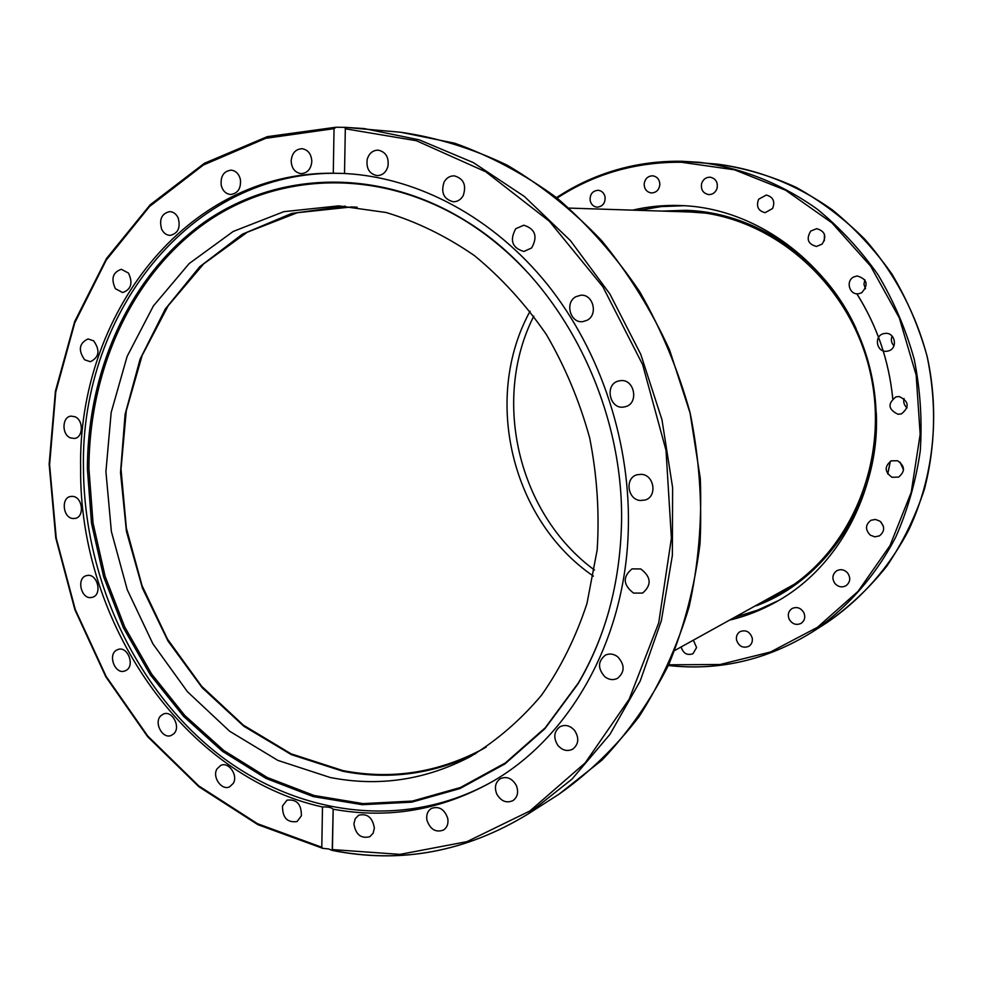 <?xml version="1.0" encoding="UTF-8"?>
<svg xmlns="http://www.w3.org/2000/svg" width="983" height="983" viewBox="0 0 983 983"><rect width="100%" height="100%" fill="white"/><g stroke="black" fill="none" stroke-linecap="round" stroke-linejoin="round"><path stroke-width="1.47" d="M533.794 316.133C491.193 400.241 518.459 514.293 594.482 570.054M688.272 211.456L677.434 211.591M769.861 598.34L779.593 593.56M341.298 127.311L344.738 127.323L345.316 128.687L344.517 173.499L346.36 173.598C418.574 177.874 493.355 217.452 547.506 284.591C601.35 351.975 631.565 444.525 628.198 533.13C624.389 642.292 568.825 738.122 491.746 781.94C441.22 810.164 388.359 819.257 333.163 809.206L332.217 850.418L328.629 848.968L322.694 848.329L321.797 847.26L322.485 806.994C183.403 776.14 79.082 621.92 80.631 468.436C77.608 314.965 185.775 171.878 333.286 173.205L334.036 128.65L336.125 127.212L341.298 127.311M621.207 531.938C618.553 588.731 604.14 639.392 577.979 683.922L544.889 728.722L504.93 763.938L459.909 788.575L411.717 802.165L362.236 804.696L313.172 796.574L266.135 778.475L222.527 751.356L183.551 716.337L150.202 674.657L123.342 627.658L103.62 576.738L91.517 523.325L87.401 468.928C87.512 370.542 129.609 275.879 203.051 223.116C276.469 170.907 379.659 166.508 467.589 222.035C562.104 280.388 627.289 408.928 621.207 531.938M608.981 610.713C601.559 636.873 591.311 661.006 578.237 683.111L545.246 727.789L505.397 762.919L460.499 787.494L412.442 801.059L363.083 803.615L314.155 795.517L267.229 777.479L223.731 750.447L184.841 715.538L151.579 673.969L124.78 627.105L105.107 576.321L93.041 523.054L88.937 468.793C89.06 370.665 131.083 276.272 204.353 223.669C277.599 171.62 380.507 167.27 468.178 222.637C489.841 236.436 509.894 253.331 528.338 273.311M492.839 781.301C403.153 832.073 293.413 815.263 213.2 750.127C132.963 684.414 83.96 575.805 83.469 467.945C80.115 310.456 195.126 164.542 347.613 173.672M641.469 474.334C654.346 474.973 657.48 496.599 645.192 500.003L640.412 500.507C627.387 499.745 624.561 477.824 637.107 474.74L641.469 474.334M640.793 568.973C651.25 576.984 651.864 585.02 642.624 593.081L633.519 593.081C623.013 584.873 622.522 576.8 632.057 568.874L640.793 568.973M619.216 380.876L619.56 380.814C634.539 377.46 639.749 404.332 624.61 406.851L624.524 406.876C609.435 410.575 603.906 383.468 619.216 380.876M575.952 296.682L580.634 295.256C593.068 293.708 598.487 314.658 587.097 320.274L582.821 321.625C570.275 323.554 564.475 302.469 575.952 296.682M515.731 228.732L523.792 225.205C535.33 228.916 537.947 236.51 531.619 247.986L523.902 251.464C512.168 247.986 509.44 240.405 515.731 228.732M444.083 182.064C446.515 177.849 449.919 175.785 454.318 175.859C463.669 178.574 466.642 185.16 463.214 195.605C460.843 199.696 457.525 201.748 453.274 201.773C443.763 199.217 440.691 192.656 444.083 182.064M367.212 159.357C369.116 153.237 372.84 150.166 378.369 150.166C385.901 152.009 389.084 157.427 387.929 166.422C386.049 172.43 382.399 175.49 376.993 175.601C369.35 173.868 366.081 168.462 367.212 159.357M291.152 160.942C291.951 153.139 295.613 149.06 302.137 148.716C308.146 149.858 311.365 154.085 311.82 161.409C311.033 169.113 307.433 173.18 301.019 173.622C294.912 172.566 291.632 168.339 291.152 160.942M221.2 185.197C220.45 176.129 223.755 171.116 231.128 170.145C235.846 170.759 238.943 173.856 240.393 179.447C241.154 188.429 237.898 193.442 230.636 194.487C225.832 193.958 222.674 190.849 221.2 185.197M161.605 229.088C159 219.283 161.716 213.446 169.764 211.603C173.426 211.837 176.227 213.938 178.156 217.894C180.761 227.626 178.095 233.463 170.145 235.392C166.41 235.207 163.559 233.106 161.605 229.088M115.416 288.732C110.796 278.742 112.775 272.266 121.351 269.293L128.478 273.09C133.098 283.006 131.169 289.493 122.691 292.541L115.416 288.732M84.661 359.803C77.976 350.218 79.107 343.264 88.028 338.938L93.631 340.831C100.315 350.341 99.234 357.296 90.399 361.707L84.661 359.803M70.371 437.865C61.536 434.486 62.027 416.767 70.997 416.128L74.905 416.731C83.727 420.048 83.322 437.718 74.425 438.467L70.371 437.865M72.828 518.508C62.887 517.746 60.872 497.742 70.629 496.452L72.779 496.39C82.683 497.066 84.808 517.033 75.126 518.434L72.828 518.508M91.628 597.455C81.085 599.863 75.998 577.734 86.615 575.62L87.045 575.522C97.526 573.015 102.76 595.071 92.218 597.32L91.628 597.455M125.812 670.541L124.78 670.984C114.986 674.842 107.344 654.445 116.879 649.972L118.058 649.48C127.839 645.77 135.359 666.167 125.812 670.541M173.758 733.785L171.325 735.407C162.539 739.511 153.483 722.382 160.88 715.71L163.461 714.014C172.234 710.058 181.179 727.187 173.758 733.785M233.266 783.377L229.703 786.769C221.789 790.983 211.91 777.062 216.985 768.915L220.696 765.425C228.584 761.358 238.365 775.28 233.266 783.377M301.376 815.829L297.063 821.542C287.269 822.906 282.416 817.721 282.502 805.999L286.938 800.187C296.682 798.946 301.498 804.168 301.376 815.829M374.363 828.178L373.098 833.265L369.792 836.705C361.019 838.904 355.723 834.628 353.905 823.889L355.219 818.716L358.623 815.251C367.335 813.199 372.582 817.5 374.363 828.178M447.732 818.335C448.592 823.607 447.167 827.514 443.456 830.057C435.752 832.761 430.259 829.48 426.954 820.24C426.094 814.882 427.568 810.95 431.402 808.431C439.032 805.876 444.476 809.181 447.732 818.335M516.345 785.515C518.791 792.04 517.648 797.078 512.942 800.629C506.368 803.467 500.961 801.231 496.71 793.908C494.252 787.285 495.444 782.21 500.298 778.683C506.798 776.005 512.143 778.278 516.345 785.515M574.736 730.639C579.331 738.159 578.668 744.328 572.757 749.144C567.338 751.749 562.35 750.471 557.803 745.298C553.171 737.655 553.921 731.45 560.015 726.695C565.348 724.25 570.251 725.565 574.736 730.639M617.656 656.742C624.967 664.815 624.918 672.016 617.508 678.344C613.281 680.396 609.091 679.892 604.938 676.845C597.59 668.612 597.738 661.375 605.381 655.133C609.509 653.253 613.601 653.793 617.656 656.742M322.485 806.994C328.064 806.76 331.627 807.485 333.163 809.206L332.438 849.668M476.055 753.408C433.171 774.199 388.776 780.146 342.87 771.262L291.361 754.625L243.845 726.253L202.228 687.781L168.019 641.063L142.437 588.166L126.402 531.238L120.516 472.528L125.087 414.359L140.114 359.09L165.242 309.092L199.733 266.712L242.408 234.175L291.632 213.458L345.254 206.147M330.19 777.492L277.845 760.387L229.629 731.229L187.458 691.737L152.918 643.853L127.249 589.702L111.374 531.508L105.918 471.631L111.177 412.442L127.126 356.399L153.385 305.959L189.178 263.555L233.229 231.447L283.817 211.677L338.693 205.865L386.196 212.512C416.853 221.802 446.257 236.166 474.445 255.617C501.391 277.796 525.352 304.066 546.315 334.441C565.102 366.708 579.565 401.224 589.689 437.976C597.062 475.379 599.569 512.696 597.173 549.927L586.986 603.427C575.866 637.279 560.715 667.862 541.547 695.19C520.449 720.195 496.698 740.678 470.329 756.627C425.467 780.047 378.762 787.002 330.19 777.492M345.316 128.687L344.517 173.499L333.286 173.205M674.817 650.451L794.178 584.307M705.462 213.114L690.558 212.021M357.124 207.167L351.607 206.946L297.333 212.709L247.274 232.221L203.641 263.899L168.179 305.738L142.13 355.502L126.279 410.796L121.02 469.198L126.377 528.276L142.056 585.671L167.454 639.073L201.626 686.257L243.366 725.147L291.079 753.814L342.883 770.586C390.878 779.851 437.03 772.921 481.351 749.808L486.167 747.117M530.083 311.206C482.248 398.127 511.43 520.228 593.4 576.124M778.536 600.552L757.696 610.111L735.997 616.906M632.585 210.141C647.908 206.565 663.586 205.017 679.585 205.496L681.194 205.558C765.868 208.335 848.403 277.341 870.299 369.915C892.625 462.391 850.209 561.256 775.956 602.026C761.469 610.074 746.33 616.046 730.516 619.917M856.857 293.782C876.983 325.742 888.964 360.687 892.773 398.631C888.951 360.687 876.983 325.742 856.844 293.782M890.365 461.273L887.772 474.003L890.365 461.273M899.101 396.53C908.968 401.187 909.766 406.962 901.497 413.855L898.044 414.273C888.116 409.456 887.416 403.644 895.955 396.874L899.101 396.53M884.11 333.569L884.356 333.532C895.194 331.136 898.646 349.223 887.71 351.078L887.637 351.091C876.713 353.757 873.027 335.449 884.11 333.569M853.797 276.936L857.213 275.965C867.338 279.123 868.8 284.738 861.6 292.836L858.491 293.77C849.361 295.146 845.392 280.892 853.797 276.936M810.754 231.054L816.701 228.67C825.093 231.177 826.9 236.325 822.132 244.091L816.443 246.463C807.903 244.103 805.999 238.967 810.754 231.054M758.63 199.242L766.298 195.052C773.166 196.932 775.268 201.417 772.601 208.494L765.155 212.672C758.151 210.915 755.976 206.442 758.63 199.242M701.653 183.44C703.189 179.262 706.015 177.173 710.168 177.198C715.771 178.501 718.069 182.224 717.074 188.367C715.575 192.459 712.798 194.536 708.743 194.597C703.029 193.381 700.67 189.67 701.653 183.44M644.16 184.165C644.897 178.795 647.748 176.006 652.712 175.81C657.246 176.621 659.63 179.557 659.851 184.583C659.126 189.879 656.325 192.668 651.446 192.951C646.826 192.201 644.393 189.277 644.16 184.165M590.169 200.667C589.751 194.376 592.393 190.911 598.082 190.272C601.707 190.714 604.029 192.877 605.049 196.747C605.467 202.977 602.874 206.442 597.271 207.155C593.572 206.774 591.213 204.611 590.169 200.667M693.408 640.265L696.578 647.551L692.966 653.732C687.129 655.673 683.197 653.425 681.145 646.986M752.216 637.967C752.781 641.616 751.651 644.406 748.825 646.322C742.988 648.497 738.897 646.409 736.55 640.056C735.972 636.333 737.152 633.519 740.076 631.627C745.851 629.562 749.894 631.676 752.216 637.967M803.873 612.728C805.593 617.164 804.684 620.703 801.145 623.333C796.23 625.532 792.237 624.156 789.177 619.216C787.432 614.694 788.391 611.131 792.052 608.526C796.918 606.45 800.85 607.85 803.873 612.728M847.616 572.954C850.897 577.992 850.332 582.268 845.933 585.77C841.927 587.736 838.29 586.998 834.997 583.57C831.692 578.446 832.318 574.146 836.865 570.681C840.809 568.838 844.397 569.599 847.616 572.954M879.81 521.088C885.019 526.421 884.897 531.348 879.453 535.87L874.845 536.841L870.324 535.17C865.077 529.726 865.273 524.762 870.913 520.29L875.398 519.442L879.81 521.088M897.553 460.744C905.011 465.967 905.368 471.422 898.609 477.099L892.036 477.296C884.528 471.914 884.258 466.434 891.249 460.843L897.553 460.744M900.01 462.108L903.537 469.874M880.915 522.01L883.508 526.741M824.43 234.261L824.319 240.823M864.856 279.737L863.946 284.345L865.495 288.756M892.097 336.026C890.696 339.7 891.323 342.969 893.965 345.856M904.028 398.508C903.156 402.231 904.176 405.352 907.088 407.871M638.827 210.35L661.252 206.59L684.168 205.705M887.71 473.929L890.303 461.31M892.748 398.656C888.951 360.687 876.959 325.729 856.795 293.77M672.089 211.419L685.667 211.345C768.03 213.446 848.501 280.253 869.734 370.075C891.397 459.786 849.816 555.751 777.295 594.85L765.179 600.908M756.283 605.786C827.969 579.257 880.301 499.131 876.308 412.958M856.205 328.814C824.368 258.541 754.489 211.824 685.348 210.325L661.952 211.087M332.328 850.332C400.671 864.02 465.868 851.942 527.92 814.084L572.032 779.077L609.976 734.338L640.203 681.01L661.35 620.715L672.36 555.469L672.618 487.617L661.964 419.704L640.756 354.322L609.853 293.929L570.521 240.712L524.406 196.489L473.327 162.588L419.25 139.844L364.091 128.564L344.763 127.323M344.738 127.323L400.794 132.263C436.845 137.485 472.307 148.458 507.179 165.181C541.178 185.136 572.647 210.264 601.571 240.54C628.518 273.434 651.188 309.915 669.595 349.997L690.066 412.995L700.289 478.438C701.997 522.501 698.274 565.299 689.12 606.818C677.004 646.912 660.306 683.541 638.999 716.718C615.456 747.399 588.78 773.228 558.995 794.19L527.92 814.084C465.819 851.966 400.585 864.082 332.217 850.418M481.117 231.202L479.974 230.563M467.945 222.391L468.768 222.785M345.316 128.798L416.448 140.741L485.86 171.841L549.374 221.249L602.849 286.729L642.649 364.656L666.007 450.3L671.401 538.229L658.708 622.89L629.181 699.183L585.192 762.882L529.923 810.963L466.962 841.645L399.983 854.374L332.451 849.582M321.797 847.26L257.472 823.693L198.738 785.884L147.733 736.021L106.152 676.439L75.322 609.644L56.252 538.217L49.605 464.775L55.761 392.045L74.769 322.829L106.311 259.991L149.625 206.43L203.407 164.997L265.729 138.32L334.036 128.65M668.354 665.466C719.065 671.119 766.9 660.048 811.884 632.266C846.424 608.87 875.288 576.407 895.71 537.185C907.702 509.98 915.886 481.265 920.26 451.037C922.324 420.38 920.321 389.846 914.251 359.409C905.908 329.526 893.879 301.376 878.175 274.97C860.604 250.001 840.33 228.081 817.328 209.244C781.387 183.489 740.961 167.589 699.564 162.33L681.846 161.261C649.358 160.794 618.639 166.901 589.665 179.582M557.115 198.087C594.297 173.807 635.731 161.863 681.428 162.256L734.485 169.813L785.626 190.235L831.937 222.858L870.631 266.172L899.298 317.878L916.156 375.051L920.174 434.351L911.216 492.311L890.008 545.602L858.048 591.361L817.414 627.326L770.561 651.975L720.109 664.508L668.661 664.791M556.513 197.595C593.953 172.996 635.718 160.893 681.833 161.261L717.012 164.087C744.07 167.921 770.439 175.662 796.107 187.323C821.002 201.134 843.856 218.386 864.659 239.078C893.989 272.242 915.48 312.483 927.092 356.337C936.529 401.383 935.632 445.655 924.438 489.165C915.234 517.021 902.652 542.751 886.703 566.331C869.058 588.326 849.042 607.162 826.642 622.817L811.884 632.266C766.9 660.06 719.052 671.131 668.342 665.503M685.667 211.345L685.63 211.345C767.956 213.434 848.44 280.216 869.685 370.075C891.36 459.835 849.754 555.788 777.295 594.85M577.979 683.922L578.237 683.111M400.794 132.263L454.625 143.211C490.308 155.879 524.418 174.138 556.956 197.964C588.043 224.775 615.665 256.084 639.81 291.865C661.498 329.735 678.282 370.099 690.152 412.971C698.95 456.567 702.231 500.163 700.019 543.746C694.662 586.581 684.18 626.994 668.587 664.963C650.341 700.928 628.162 732.63 602.063 760.08L558.995 794.19M322.694 848.329L257.976 824.712L198.91 786.756L147.622 736.672L105.832 676.82L74.88 609.706L55.761 537.934L49.15 464.16L55.429 391.111L74.647 321.601L106.483 258.529L150.178 204.796L204.415 163.276L267.265 136.662L336.125 127.212M569.083 208.089L690.73 212.021M717.012 164.087C758.176 169.371 796.648 184.644 832.392 209.907C854.891 228.289 874.723 249.67 891.9 274.024C907.248 299.754 918.982 327.192 927.129 356.337C940.19 415.391 933.432 477.32 908.845 529.776C888.829 568.1 860.53 599.863 826.642 622.817"/></g></svg>

